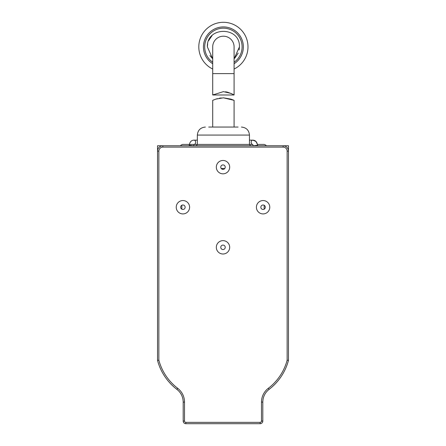 <?xml version="1.0" encoding="UTF-8"?>
<svg xmlns="http://www.w3.org/2000/svg" width="446" height="446" viewBox="0 0 446 446"><rect width="100%" height="100%" fill="white"/><g stroke="black" fill="none" stroke-linecap="round" stroke-linejoin="round"><path stroke-width="0.67" d="M264.155 205.272L264.155 209.196L264.155 205.272M162.868 147.102L162.868 145.764L157.527 145.764L157.527 151.11L158.86 151.11A4.008 4.008 0 0 1 162.868 147.102L283.132 147.102A4.008 4.008 0 0 1 287.14 151.11L287.14 360.212A52.472 52.472 0 0 1 268.314 388.293A17.372 17.372 0 0 0 261.484 402.102L261.484 421.03A1.338 1.338 0 0 1 260.146 422.362L185.854 422.362A1.338 1.338 0 0 1 184.516 421.03L184.516 402.102A17.372 17.372 0 0 0 177.686 388.293A52.472 52.472 0 0 1 158.86 360.212L158.86 151.11M287.14 151.11L288.473 151.11L288.473 145.764L283.132 145.764L283.132 147.102M181.845 209.196L181.845 205.272L181.845 209.196M182.916 200.549A6.679 6.679 0 0 0 176.231 207.234A6.679 6.679 0 0 0 182.916 213.913A6.679 6.679 0 0 0 189.595 207.234A6.679 6.679 0 0 0 182.916 200.549M263.084 200.549A6.679 6.679 0 0 0 256.405 207.234A6.679 6.679 0 0 0 263.084 213.913A6.679 6.679 0 0 0 269.769 207.234A6.679 6.679 0 0 0 263.084 200.549M223 160.465A6.679 6.679 0 0 0 216.321 167.144A6.679 6.679 0 0 0 223 173.828A6.679 6.679 0 0 0 229.679 167.144A6.679 6.679 0 0 0 223 160.465M223 240.639A6.679 6.679 0 0 0 216.321 247.318A6.679 6.679 0 0 0 223 254.003A6.679 6.679 0 0 0 229.679 247.318A6.679 6.679 0 0 0 223 240.639M182.916 204.998A2.236 2.236 0 0 0 180.68 207.234A2.236 2.236 0 0 0 182.916 209.464A2.236 2.236 0 0 0 185.146 207.234A2.236 2.236 0 0 0 182.916 204.998M263.084 204.998A2.236 2.236 0 0 0 260.854 207.234A2.236 2.236 0 0 0 263.084 209.464A2.236 2.236 0 0 0 265.32 207.234A2.236 2.236 0 0 0 263.084 204.998M223 164.914A2.236 2.236 0 0 0 220.764 167.144A2.236 2.236 0 0 0 223 169.38A2.236 2.236 0 0 0 225.236 167.144A2.236 2.236 0 0 0 223 164.914M223 245.088A2.236 2.236 0 0 0 220.764 247.318A2.236 2.236 0 0 0 223 249.554A2.236 2.236 0 0 0 225.236 247.318A2.236 2.236 0 0 0 223 245.088M268.314 388.293L269.122 389.358A16.034 16.034 0 0 0 262.817 402.102L262.817 421.03L261.484 421.03M269.122 389.358A53.81 53.81 0 0 0 288.473 360.385L287.14 360.212M158.86 360.212L157.527 360.385L157.527 151.11A5.346 5.346 0 0 1 162.868 145.764L283.132 145.764A5.346 5.346 0 0 1 288.473 151.11L288.473 360.385M157.527 360.385A53.81 53.81 0 0 0 176.878 389.358L177.686 388.293M184.516 402.102L183.183 402.102A16.034 16.034 0 0 0 176.878 389.358M183.183 402.102L183.183 421.03A2.67 2.67 0 0 0 185.854 423.7L185.854 422.362M260.146 422.362L260.146 423.7L185.854 423.7M260.146 423.7A2.67 2.67 0 0 0 262.817 421.03M223.401 97.83L230.961 99.118L234.089 100.333L223.401 97.83L215.842 99.118L212.736 100.322M212.92 100.244L213.528 99.982M215.836 99.118L217.453 98.633M219.254 98.226L221.288 97.93M234.089 58.839L239.435 46.886C240.322 26.208 206.481 26.208 207.368 46.886L212.709 58.839L209.949 55.611M234.089 62.239A18.71 18.71 0 0 0 223.401 28.182A18.71 18.71 0 0 0 212.709 62.239M234.089 73.612L212.709 73.612L212.709 46.886A10.687 10.687 0 0 1 223.401 36.198A10.687 10.687 0 0 0 212.709 46.886A10.687 10.687 0 0 1 223.401 36.198A10.687 10.687 0 0 1 234.089 46.886L234.089 94.992L212.709 94.992L223.401 91.636L230.956 93.392L234.089 94.992M213.489 94.558L212.926 94.87M234.089 63.739A19.958 19.958 0 0 0 223.401 26.927A19.958 19.958 0 0 0 212.709 63.739M234.089 69.03A24.586 24.586 0 0 0 223.401 22.3A24.586 24.586 0 0 0 212.709 69.03M233.877 94.87L232.851 94.312M232.176 93.967L227.555 92.188M227.51 92.177L225.486 91.776M212.709 100.333L212.709 127.06L230.827 127.06M256.177 141.884L255.474 141.187L252.692 140.155A2.135 1.511 -90 0 0 251.182 142.291A2.135 1.511 -90 0 0 252.67 144.432L249.459 144.432L249.459 135.077L197.344 135.077L197.344 144.432L249.459 144.432L250.557 145.764M243.717 145.764L233.888 145.764M217.642 145.764L206.727 145.764M238.097 127.06L208.7 127.06M197.327 145.764L196.24 145.764L197.344 144.432L189.968 144.432M224.79 168.482L222.705 168.482L222.705 169.363M222.705 168.482L221.21 168.482M262.817 402.102L261.484 402.102M183.183 421.03L184.516 421.03M234.741 58.225L238.181 53.102M239.14 49.952L239.435 46.88M223.401 28.182A18.71 18.71 0 0 0 204.692 46.886M212.062 35.546L208.622 40.67M207.663 43.819L207.368 46.886M253.523 145.764L256.974 145.279L257.676 145.764M197.344 140.155L194.11 140.155A2.135 1.511 90 0 1 195.621 142.291A2.135 1.511 90 0 1 194.127 144.432L193.436 145.887M189.121 145.764L189.823 145.279L193.274 145.764M234.089 100.333L234.089 127.06M212.709 73.612L212.709 94.992M197.344 135.077C197.823 130.21 200.494 127.534 205.361 127.06M249.459 135.077C248.98 130.21 246.309 127.534 241.442 127.06M266.273 145.764L265.888 145.151L264.288 144.432L265.888 145.151L266.273 145.764L265.888 145.151L264.288 144.432L257.431 144.432L256.216 141.934M249.459 140.155L252.692 140.155C255.374 140.133 257.013 141.873 257.61 145.379M252.665 144.426L253.361 145.887M189.193 145.379C189.79 141.873 191.429 140.133 194.11 140.155M180.53 145.764L180.914 145.151L182.514 144.432L180.914 145.151L180.53 145.764L180.914 145.151L182.514 144.432L189.366 144.432"/></g></svg>
